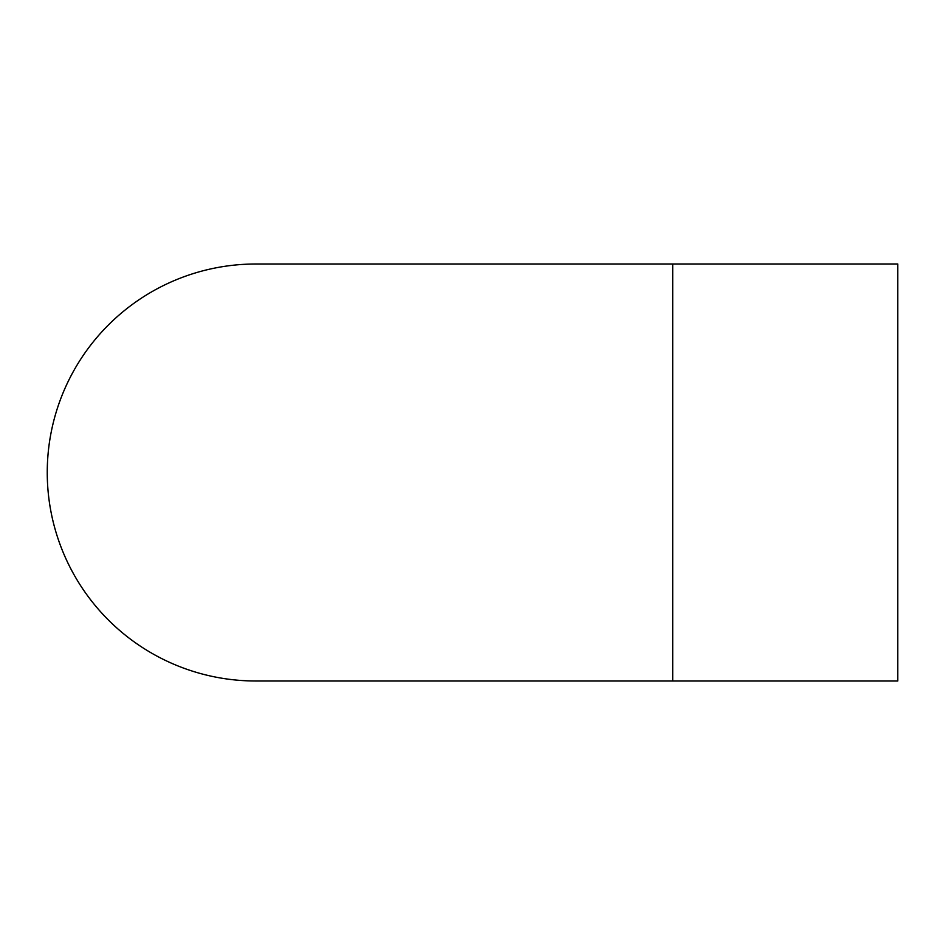 <?xml version="1.0" encoding="UTF-8"?>
<svg xmlns="http://www.w3.org/2000/svg" width="945" height="945" viewBox="0 0 945 945"><rect width="100%" height="100%" fill="white"/><g stroke="black" fill="none" stroke-linecap="round" stroke-linejoin="round"><path stroke-width="1.42" d="M255.741 264.009L255.741 264.009A208.491 208.491 0 0 0 47.25 472.5A208.491 208.491 0 0 0 255.741 680.991L672.71 680.991L672.71 264.009L255.741 264.009M672.71 264.009L897.75 264.009L897.75 680.991L672.71 680.991"/></g></svg>
